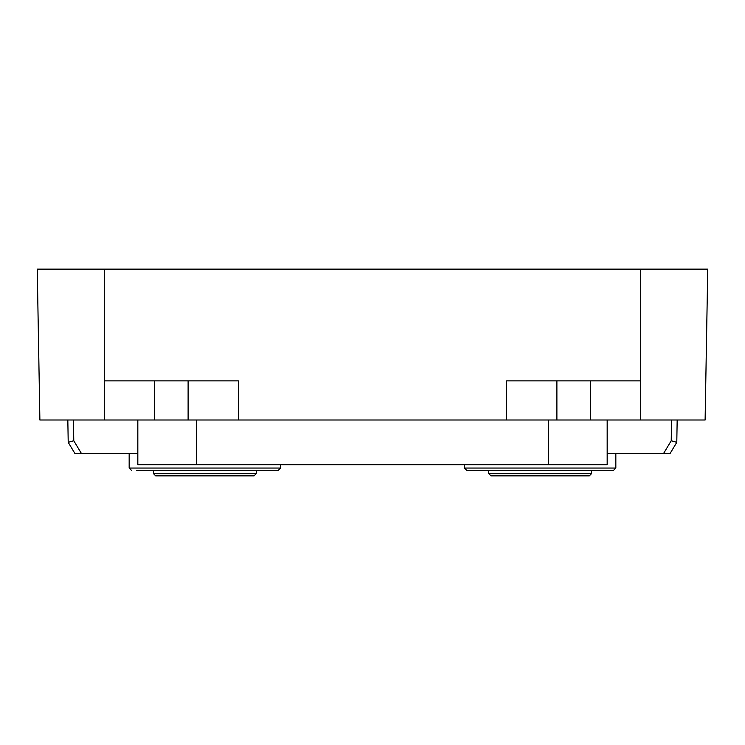 <?xml version="1.0" encoding="UTF-8"?>
<svg xmlns="http://www.w3.org/2000/svg" width="745" height="745" viewBox="0 0 745 745"><rect width="100%" height="100%" fill="white"/><g stroke="black" fill="none" stroke-linecap="round" stroke-linejoin="round"><path stroke-width="1.12" d="M280.586 464.694L280.586 468.046L278.351 470.281L136.708 470.281M254.045 475.869L256.28 473.634L153.47 473.634L155.705 475.869L254.045 475.869L256.28 473.634L256.28 470.281M160.175 475.869L249.575 475.869M615.836 453.519L615.836 468.046L613.601 470.281L608.293 470.281M613.601 470.281L466.649 470.281L464.414 468.046L466.649 470.281M589.295 475.869L591.53 473.634L488.72 473.634L490.955 475.869L589.295 475.869L591.53 473.634L591.53 470.281M540.125 475.869L584.825 475.869M104.3 269.131L37.25 269.131L39.885 419.994L104.3 419.994L104.3 269.131L707.75 269.131L706.958 314.623M640.7 419.994L506.6 419.994L506.6 380.881L640.7 380.881L640.7 419.994L705.115 419.994L707.75 269.131M506.6 419.994L238.4 419.994L238.4 380.881L104.3 380.881M669.373 453.519L670.072 453.519L676.786 442.344L677.177 419.994L676.786 442.344L673.61 441.431L676.786 442.344L677.177 419.994L676.786 442.344L677.177 419.994L676.786 442.344L673.61 441.431L676.786 442.344L677.177 419.994L676.786 442.344L671.226 440.751L676.786 442.344L675.296 444.84M71.39 441.431L68.214 442.344L69.704 444.84M79.734 453.519L76.735 453.519M238.4 419.994L188.113 419.994L188.113 380.881M104.3 419.994L188.113 419.994M668.563 453.519L607.175 453.519M676.786 442.344L672.204 441.031M68.493 442.26L73.774 440.751L68.214 442.344L73.774 440.751L68.214 442.344L73.774 440.751L68.214 442.344L73.774 440.751L68.214 442.344L74.928 453.519L137.825 453.519M74.928 453.519L81.447 453.519L74.928 453.519M73.41 419.994L73.774 440.751L68.214 442.344L73.774 440.751L68.214 442.344L73.774 440.751L68.214 442.344L73.774 440.751L68.214 442.344L67.823 419.994M668.619 453.519L665.658 453.519M196.494 419.994L196.494 464.694L548.506 464.694L548.506 419.994M196.494 464.694L137.825 464.694L137.825 419.994M607.175 419.994L607.175 464.694L548.506 464.694M280.586 468.046L129.164 468.046L131.399 470.281M615.836 468.046L464.414 468.046L464.414 464.694M640.7 380.881L640.7 269.131M154.588 419.994L154.588 380.881M556.888 419.994L556.888 380.881M590.413 419.994L590.413 380.881M671.59 419.994L671.226 440.751L663.553 453.519M73.774 440.751L81.447 453.519M129.164 453.519L129.164 468.046M155.705 475.869L153.47 473.634L153.47 470.281M490.955 475.869L488.72 473.634L488.72 470.281"/></g></svg>
